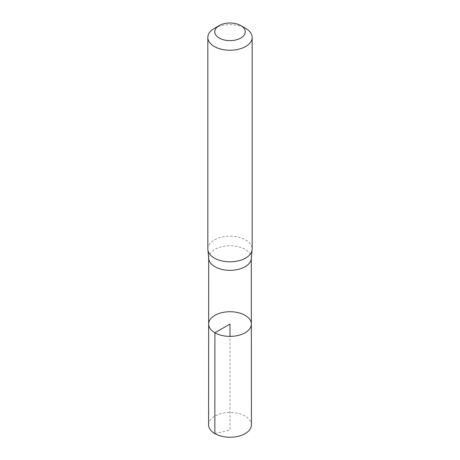 <?xml version="1.0" encoding="UTF-8"?>
<svg xmlns="http://www.w3.org/2000/svg" width="460" height="460" viewBox="0 0 460 460"><rect width="100%" height="100%" fill="white"/><g stroke="black" fill="none" stroke-linecap="round" stroke-linejoin="round"><path stroke-width="0.34" stroke-dasharray="2.3 1.72" d="M251.269 258.733A21.298 12.299 0 0 0 251.298 258.048A21.298 12.299 0 0 0 230 245.755A21.298 12.299 0 0 0 208.702 258.048A21.298 12.299 0 0 0 208.731 258.733M208.65 324.053A21.35 12.328 180 0 1 230 311.73A21.35 12.328 180 0 1 251.35 324.053M207.834 249.004A22.166 12.8 180 0 1 230 236.204A22.166 12.8 180 0 1 252.166 249.004M214.325 28.399A22.166 12.8 180 0 1 245.674 28.399M208.57 424.862A21.43 12.374 180 0 1 221.806 413.436A21.43 12.374 180 0 1 245.151 416.116A21.43 12.374 180 0 1 251.43 424.862M214.849 433.613L230 430.002L230 336.386M208.702 258.048L208.696 258.393M251.298 258.048L251.304 258.393"/><path stroke-width="0.69" d="M207.868 249.711L208.731 258.733A21.298 12.299 0 0 0 214.941 266.748A21.298 12.299 0 0 0 237.601 269.543A21.298 12.299 0 0 0 251.269 258.733L252.132 249.711A22.166 12.8 180 0 1 237.912 260.958A22.166 12.8 180 0 1 214.325 258.054A22.166 12.8 180 0 1 207.868 249.711A22.166 12.8 180 0 1 207.834 249.004L207.834 37.45A22.166 12.8 180 0 1 214.325 28.399L219.213 25.582A15.26 8.809 180 0 1 240.787 25.582A15.26 8.809 180 0 1 240.787 38.036A15.26 8.809 180 0 1 219.213 38.036A15.26 8.809 180 0 1 219.213 25.582M214.9 332.775A21.35 12.328 180 0 1 208.65 324.053A21.35 12.328 180 0 1 230 311.73A21.35 12.328 180 0 1 251.35 324.053A21.35 12.328 180 0 1 238.177 335.443A21.35 12.328 180 0 1 214.9 332.775A21.35 12.328 180 0 1 208.65 324.053L208.57 424.862A21.43 12.374 180 0 0 214.849 433.613A21.43 12.374 180 0 0 238.205 436.293A21.43 12.374 180 0 0 251.43 424.862L251.35 324.053A21.35 12.328 180 0 1 238.177 335.443A21.35 12.328 180 0 1 214.9 332.775M240.787 25.582L245.674 28.399A22.166 12.8 180 0 1 252.166 37.45L252.166 249.004A22.166 12.8 180 0 1 252.132 249.711M252.166 37.45A22.166 12.8 180 0 1 238.481 49.272A22.166 12.8 180 0 1 214.325 46.5A22.166 12.8 180 0 1 207.834 37.45M230 336.386L230 324.058L214.9 332.775L214.849 433.613M208.696 258.393L208.65 324.053M251.304 258.393L251.35 324.053"/></g></svg>
